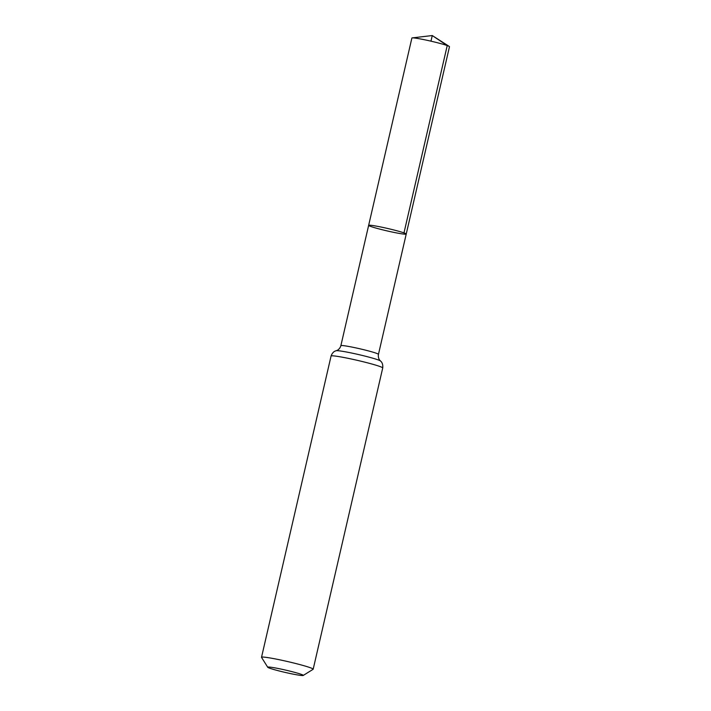 <?xml version="1.0" encoding="UTF-8"?>
<svg xmlns="http://www.w3.org/2000/svg" width="711" height="711" viewBox="0 0 711 711"><rect width="100%" height="100%" fill="white"/><g stroke="black" fill="none" stroke-linecap="round" stroke-linejoin="round"><path stroke-width="1.07" d="M403.981 232.897A19.286 1.244 -167 0 0 382.971 227.44A19.286 1.244 -167 0 0 368.645 225.369A19.286 1.244 13 0 1 387.717 228.489A19.286 1.244 13 0 1 406.23 234.043A19.286 1.244 -167 0 0 403.981 232.897L447.228 45.575L432.261 35.55L430.964 41.167M301.144 674.304A18.246 1.173 13 0 1 303.215 675.45A18.246 1.173 13 0 1 285.227 672.428A18.246 1.173 13 0 1 267.736 667.256A18.246 1.173 13 0 1 280.712 669.015A18.246 1.173 13 0 1 301.144 674.304M267.736 667.256L261.55 657.408A26.503 1.706 13 0 1 261.524 657.284A26.503 1.706 13 0 1 281.209 660.128A26.503 1.706 13 0 1 310.076 667.638A26.503 1.706 13 0 1 313.178 669.211A26.503 1.706 13 0 1 313.098 669.309L303.215 675.45M370.893 226.507A19.286 1.244 13 0 1 368.645 225.369L411.891 38.038A19.286 1.244 -167 0 1 412.238 37.887A19.286 1.244 -167 0 1 430.964 41.167A19.286 1.244 -167 0 1 449.228 46.428A19.286 1.244 -167 0 1 449.476 46.713L406.23 234.043A19.286 1.244 13 0 1 391.903 231.973A19.286 1.244 13 0 1 370.893 226.507M261.524 657.284L331.068 356.042C332.792 351.27 335.903 350.87 335.281 351.038L336.952 350.443C336.41 350.745 339.769 349.581 340.871 345.679A19.286 1.244 13 0 1 355.198 347.75A19.286 1.244 13 0 1 376.199 353.216A19.286 1.244 13 0 1 378.456 354.354L406.23 234.043M331.068 356.042A26.503 1.706 13 0 1 350.754 358.886A26.503 1.706 13 0 1 379.63 366.396A26.503 1.706 13 0 1 382.722 367.969C383.265 362.93 380.643 361.197 381.132 361.623L379.887 360.353C380.243 360.868 377.728 358.344 378.456 354.354M336.152 350.727A22.894 1.475 13 0 1 354.238 353.589A22.894 1.475 13 0 1 377.914 359.81A22.894 1.475 13 0 1 380.474 360.966M340.871 345.679L368.645 225.369M313.178 669.211L382.722 367.969M449.228 46.428L432.261 35.55L412.238 37.887"/></g></svg>

